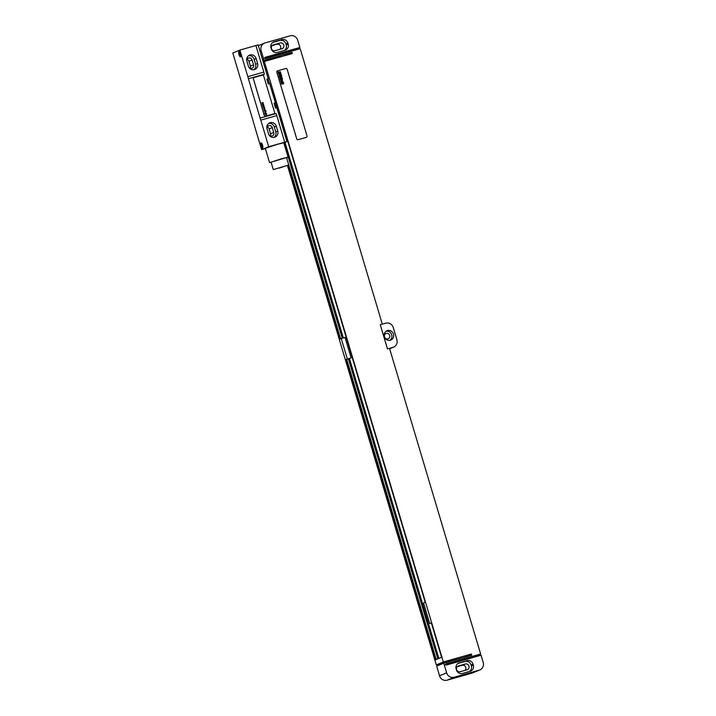 <?xml version="1.0" encoding="UTF-8"?>
<svg xmlns="http://www.w3.org/2000/svg" width="716" height="716" viewBox="0 0 716 716"><rect width="100%" height="100%" fill="white"/><g stroke="black" fill="none" stroke-linecap="round" stroke-linejoin="round"><path stroke-width="1.07" d="M258.36 45.663L264.428 43.148A6.31 5.934 67.5 0 1 265.045 42.933L290.186 35.8A6.31 5.934 67.5 0 1 297.704 40.221L299.87 47.471L265.01 57.361L265.189 57.96L263.434 58.461L265.189 57.96M264.428 43.148A6.31 5.934 67.5 0 0 261.134 50.594L263.47 58.452M287.913 43.13A5.048 4.752 67.5 0 0 281.898 39.595L274.13 41.797A5.048 4.752 67.5 0 0 270.997 47.927L271.283 48.894A5.048 4.752 67.5 0 0 277.298 52.429L285.066 50.227A5.048 4.752 67.5 0 0 288.199 44.097L287.913 43.13L285.935 43.945A5.048 4.752 67.5 0 0 279.929 40.409L272.778 42.441M284.44 50.406A5.048 4.752 67.5 0 0 286.23 44.911L285.935 43.945M280.189 42.96L273.333 44.902A3.025 2.846 67.5 0 0 271.507 48.742A3.025 2.846 67.5 0 0 275.06 50.702L281.916 48.76A3.025 2.846 67.5 0 0 283.742 44.92A3.025 2.846 67.5 0 0 280.189 42.96L272.089 45.672M280.01 49.297A3.025 2.846 67.5 0 0 277.029 44.267M299.87 47.471L292.763 50.415L265.224 58.229M287.465 165.548L436.321 664.887L443.347 661.978L264.338 61.487L292.334 53.539L291.976 52.331L263.971 60.278L263.434 58.461M263.211 61.952L264.338 61.487M287.778 165.423L339.563 339.142L344.996 337.379L351.117 357.919L347.35 358.993L341.228 338.453M431.39 623.036L429.672 623.529L431.327 622.839L441.593 657.27L435.194 659.928L345.694 359.683L347.35 358.993M429.672 623.529L423.55 602.988L425.206 602.299L272.841 91.218L272.035 91.55M265.913 71.009L266.719 70.678L265.457 66.454L264.651 66.785M262.853 60.744L263.971 60.278M443.705 663.186L436.679 666.095L439.526 675.779A6.31 5.934 -112.5 0 0 447.044 680.2L472.184 673.067L479.29 670.122A6.31 5.934 67.5 0 0 483.202 662.461L481.045 655.212L446.184 665.092L446.005 664.493L444.251 664.994L443.705 663.186L471.71 655.238L471.352 654.03L443.347 661.978M444.287 664.976L446.632 672.834A6.31 5.934 67.5 0 0 454.15 677.255L479.29 670.122M265.153 57.978L265.332 58.587L300.183 48.697L382.308 324.169M380.294 324.733L387.454 348.916L392.986 347.35A6.31 5.934 67.5 0 0 396.897 339.679L393.29 327.597A6.31 5.934 67.5 0 0 385.781 323.185L380.294 324.733L387.499 348.898M445.961 664.502L445.782 663.902L480.642 654.012L389.513 348.334L387.454 348.916M277.566 70.839A1.262 1.19 67.5 0 0 276.904 72.325L296.719 138.779A1.262 1.19 67.5 0 0 298.223 139.665L306.224 137.391A1.262 1.19 67.5 0 0 307.003 135.861L287.197 69.407A1.262 1.19 67.5 0 0 285.693 68.53L277.692 70.794A1.262 1.19 67.5 0 0 277.566 70.839L277.531 70.857A1.262 1.19 67.5 0 0 276.868 72.343L296.684 138.797A1.262 1.19 67.5 0 0 298.178 139.683L306.18 137.409A1.262 1.19 67.5 0 0 306.323 137.356M480.642 654.012L473.616 656.93L446.077 664.743M387.481 330.559A5.048 4.752 67.5 0 0 384.438 336.95A5.048 4.752 67.5 0 0 390.855 340.055A5.048 4.752 67.5 0 0 387.481 330.559M285.058 55.606L263.067 61.46M464.433 657.306L436.321 664.887M284.95 55.248L291.976 52.331M464.326 656.948L471.352 654.03M479.908 669.908L472.802 672.852A6.31 5.934 -112.5 0 1 472.184 673.067M465.14 670.328A3.025 2.846 67.5 0 0 462.169 665.298L457.22 666.703M465.328 663.992L458.473 665.934A3.025 2.846 67.5 0 0 456.647 669.764A3.025 2.846 67.5 0 0 460.2 671.733L467.056 669.782A3.025 2.846 67.5 0 0 468.882 665.952A3.025 2.846 67.5 0 0 465.328 663.992L462.169 665.298M469.58 671.429A5.048 4.752 67.5 0 0 471.361 665.943L471.074 664.976A5.048 4.752 67.5 0 0 465.06 661.441L457.918 663.472M459.269 662.828A5.048 4.752 67.5 0 0 456.137 668.959L456.423 669.925A5.048 4.752 67.5 0 0 462.438 673.461L470.206 671.259A5.048 4.752 67.5 0 0 473.339 665.128L473.052 664.162A5.048 4.752 67.5 0 0 467.038 660.626L458.303 663.222M386.139 331.195A5.048 4.752 -112.5 0 1 389.925 340.324M386.336 333.414A2.837 2.667 -112.5 0 1 388.233 338.749A2.837 2.667 -112.5 0 1 387.956 338.847A2.837 2.667 67.5 0 1 386.058 333.504A2.837 2.667 67.5 0 1 386.336 333.414M345.694 359.683L346.437 359.468L435.919 659.624M288.503 165.136L340.288 338.847M348.432 358.904L351.117 357.919M346.437 359.468L348.423 358.868L437.843 658.827M284.995 142.368L343.277 337.871M264.786 67.223L265.591 66.892M349.462 358.609L438.836 658.416M346.714 359.351L436.187 659.517M286.606 157.735L340.556 338.731M284.001 142.779L342.248 338.167M272.903 91.415L272.071 91.657M239.905 50.066L247.825 76.648L263.828 72.11L255.907 45.529L239.905 50.066L232.798 53.011L240.719 79.592A12.62 4.251 -105.8 0 1 241.399 81.651L253.124 120.977A12.62 4.251 -105.8 0 1 253.688 123.089L261.608 149.671L265.376 148.606M250.233 68.199A2.837 2.667 67.5 0 0 250.385 66.114L248.944 61.281A2.837 2.667 67.5 0 0 247.118 59.338M270.397 135.861A2.837 2.667 67.5 0 0 270.559 133.776L269.118 128.943A2.837 2.667 67.5 0 0 267.283 127.001M248.524 66.588A2.837 2.667 67.5 0 0 253.545 64.798L252.104 59.965A2.837 2.667 67.5 0 0 248.443 58.077A2.837 2.667 67.5 0 0 246.957 61.424L248.398 66.257A2.837 2.667 67.5 0 0 248.488 66.516M253.867 69.721A5.11 4.806 67.5 0 0 255.603 64.216L254.162 59.383A5.11 4.806 67.5 0 0 248.613 55.687M274.04 137.382A5.11 4.806 67.5 0 0 275.767 131.878L274.326 127.045A5.11 4.806 67.5 0 0 268.777 123.349M268.688 134.25A2.837 2.667 67.5 0 0 273.718 132.46L272.277 127.627A2.837 2.667 67.5 0 0 268.616 125.739A2.837 2.667 67.5 0 0 267.131 129.086L268.572 133.919A2.837 2.667 67.5 0 0 268.661 134.178M256.131 58.569A5.11 4.806 67.5 0 0 249.544 55.159A5.11 4.806 67.5 0 0 246.877 61.191L248.318 66.024A5.11 4.806 67.5 0 0 254.905 69.434A5.11 4.806 67.5 0 0 257.572 63.402L256.131 58.569L254.162 59.383M247.825 76.648A12.62 4.251 -105.8 0 0 248.389 78.76L260.114 118.086L276.116 113.54A12.62 4.251 -105.8 0 0 276.797 115.607L260.794 120.145L268.715 146.726L286.946 141.562L276.859 107.731A4.538 1.53 74.2 0 1 275.418 102.898L269.655 83.566A4.538 1.53 74.2 0 1 268.214 78.733L258.127 44.902L255.907 45.538M276.797 115.607L284.717 142.189M276.304 126.222A5.11 4.806 67.5 0 0 269.717 122.821A5.11 4.806 67.5 0 0 267.05 128.853L268.491 133.686A5.11 4.806 67.5 0 0 275.078 137.096A5.11 4.806 67.5 0 0 277.745 131.055L276.304 126.222L274.326 127.045M260.114 118.086A12.62 4.251 -105.8 0 0 260.794 120.145M261.608 149.671L268.715 146.726M240.594 56.841A2.775 0.931 74.2 0 1 238.929 54.541A2.775 0.931 74.2 0 1 239.01 51.525A2.775 0.931 74.2 0 1 239.412 51.597A2.775 0.931 74.2 0 1 240.701 53.924A2.775 0.931 74.2 0 1 240.827 56.582A2.775 0.931 74.2 0 1 240.594 56.841M262.512 148.212A2.775 0.931 74.2 0 1 260.848 145.912A2.775 0.931 74.2 0 1 260.928 142.896A2.775 0.931 74.2 0 1 261.331 142.967A2.775 0.931 74.2 0 1 262.62 145.303A2.775 0.931 74.2 0 1 262.745 147.961A2.775 0.931 74.2 0 1 262.512 148.212M268.214 78.733L266.844 79.118L268.285 83.951L269.655 83.566M275.418 102.898L274.049 103.283L275.49 108.116L276.859 107.731M283.813 142.86L286.946 141.562M254.117 77.489L254.082 77.507A1.262 1.19 67.5 0 0 253.419 79.002L264.222 115.249A1.262 1.19 67.5 0 0 265.726 116.126L273.727 113.862A1.262 1.19 67.5 0 0 274.55 112.314L263.748 76.066A1.262 1.19 67.5 0 0 262.244 75.18L254.243 77.453A1.262 1.19 67.5 0 0 253.464 78.984L264.267 115.231A1.262 1.19 67.5 0 0 265.77 116.117L273.772 113.844A1.262 1.19 67.5 0 0 273.888 113.799L273.888 113.799M286.597 157.735L288.056 157.099L283.787 142.779L277.557 144.283L265.287 148.293L269.556 162.613L271.122 162.353M263.828 72.11A12.62 4.251 -105.8 0 0 264.392 74.213L248.389 78.76M288.056 157.099L269.556 162.613M288.763 164.984L286.543 157.547L281.334 158.809L271.069 162.165L273.279 169.594L288.763 164.984L273.279 169.594M279.025 168.117L287.125 165.468L279.025 168.117M240.961 56.009A2.085 0.698 74.2 0 1 239.753 54.192A2.085 0.698 74.2 0 1 239.824 52.008M262.879 147.389A2.085 0.698 74.2 0 1 261.671 145.572A2.085 0.698 74.2 0 1 261.743 143.388M280.269 72.227L279.535 72.289L280.269 72.227M280.466 71.779L278.05 72.003L279.177 72.325L278.336 72.96L280.627 72.656L280.466 71.779M280.618 73.918L280.762 73.014L279.473 73.605L278.837 73.605L279.383 73.05L278.479 73.22L278.712 74.008L280.52 73.372L280.618 73.918M281.146 74.079L278.739 74.303L280.099 74.858L281.343 74.741L281.146 74.079M281.567 75.484L279.159 75.708L279.356 76.37L280.833 76.236L281.764 76.147L281.567 75.484M281.827 76.335L279.41 76.558L281.827 76.335M280.869 77.337L281.397 77.346L280.869 77.337M280.6 77.355L281.692 77.659L281.164 76.943L279.652 77.158L279.849 77.829L280.6 77.355M282.274 77.865L279.866 78.089L280.896 78.33L280.126 78.957L282.077 78.733L281.218 78.321L282.274 77.865M282.578 78.867L280.305 79.583L282.578 78.867M282.113 80.38L282.319 79.539L280.35 79.718L282.113 80.38M282.337 80.836L281.012 81.024L282.337 80.836M282.22 80.487L280.708 80.702L280.905 81.373L282.748 81.203L282.22 80.487M282.686 82.313L282.883 81.454L280.923 81.633L282.731 81.884L281.164 82.456L282.686 82.313M283.196 82.465L281.227 82.653L283.196 82.465M283.805 82.975L281.388 83.199L282.417 83.45L281.648 84.067L283.599 83.844L282.739 83.441L283.805 82.975M262.978 102.495L261.841 102.943L262.772 103.131L262.083 103.739L263.336 103.704L262.414 103.516L263.103 102.916L262.244 102.952L262.978 102.495M263.479 104.196L262.351 104.643L263.264 104.796L262.584 105.44L263.846 105.404L262.915 105.216L263.658 104.804L262.745 104.652L263.479 104.196M263.989 105.896L262.853 106.344L263.774 106.496L263.094 107.132L264.347 107.105L263.425 106.917L264.115 106.317L263.255 106.353L263.989 105.896M263.47 108.42L264.786 108.581L264.589 107.901L263.47 108.42M264.643 109.154L265.072 110.058L264.795 108.984L264.302 110.148L263.998 109.127L264.159 110.318L264.643 109.154M264.329 111.284L266.164 111.222L265.332 110.389L264.329 111.284M265.054 113.701L266.003 113.316L265.726 112.242L265.851 113.191L264.804 112.627L265.054 113.701M265.591 113.262L265.036 112.6L265.591 113.262M265.538 114.793L266.576 114.578L266.692 113.898L266.164 113.719L265.538 114.793M259.971 51.078L261.134 50.594M281.898 39.595L279.929 40.409M288.199 44.097L286.23 44.911M274.13 41.797L273.163 42.199M273.333 44.902L272.751 45.144M446.632 672.834L439.526 675.779M392.986 347.35L389.629 348.737M458.473 665.934L457.891 666.175M473.339 665.128L471.361 665.943M473.052 664.162L471.074 664.976M467.038 660.626L465.06 661.441M454.15 677.255L447.044 680.2M248.944 61.281L252.104 59.965M250.385 66.114L253.545 64.798M257.572 63.402L255.603 64.216M277.745 131.055L275.767 131.878M287.465 140.255L286.624 140.497L287.474 140.282M283.384 129.623L284.225 129.381M282.632 127.09L283.464 126.857M269.118 128.943L272.277 127.627M270.559 133.776L273.718 132.46M393.594 347.135L389.647 348.773M286.713 140.775L287.546 140.542"/></g></svg>
